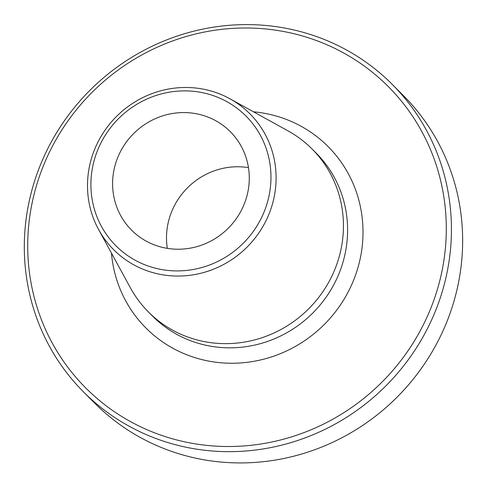<?xml version="1.0" encoding="UTF-8"?>
<svg xmlns="http://www.w3.org/2000/svg" width="487" height="487" viewBox="0 0 487 487"><rect width="100%" height="100%" fill="white"/><g stroke="black" fill="none" stroke-linecap="round" stroke-linejoin="round"><path stroke-width="0.73" d="M170.706 270.681A91.854 88.159 -44.9 0 0 263.516 141.687A91.854 88.159 -44.9 0 0 108.583 130.339A91.854 88.159 -44.9 0 0 170.706 270.681M173.171 249.052A69.72 66.92 135.1 0 1 131.508 230.077A69.72 66.92 135.1 0 1 133.736 133.462A69.72 66.92 135.1 0 1 230.363 131.727A69.72 66.92 135.1 0 1 242.136 208.777A69.72 66.92 135.1 0 1 173.171 249.052M171.083 275.806A96.213 92.347 -44.9 0 0 271.168 208.18A96.213 92.347 -44.9 0 0 229.961 98.8A96.213 92.347 -44.9 0 0 116.667 116.302A96.213 92.347 -44.9 0 0 98.575 229.505A96.213 92.347 -44.9 0 0 171.083 275.806M98.575 229.505L130.37 287.768A115.48 110.835 -44.9 0 0 148.389 311.923A115.48 110.835 -44.9 0 0 217.397 343.347A115.48 110.835 -44.9 0 0 331.623 276.646A115.48 110.835 -44.9 0 0 312.124 149.04A115.48 110.835 -44.9 0 0 288.06 130.893L229.961 98.8M213.227 445.964A213.525 204.942 -44.9 0 0 428.98 146.1A213.525 204.942 -44.9 0 0 68.807 119.723A213.525 204.942 -44.9 0 0 213.227 445.964M213.604 451.09A217.884 209.124 -44.9 0 0 429.126 325.231A217.884 209.124 -44.9 0 0 392.333 84.464A217.884 209.124 -44.9 0 0 90.375 89.876A217.884 209.124 -44.9 0 0 83.399 391.798A217.884 209.124 -44.9 0 0 213.604 451.09M83.399 391.798L94.612 403.066A217.884 209.124 -44.9 0 0 224.817 462.364A217.884 209.124 -44.9 0 0 440.339 336.499A217.884 209.124 -44.9 0 0 403.546 95.738L392.333 84.464M248.467 167.638A69.72 66.92 -44.9 0 0 167.315 248.364M148.389 311.923L152.547 316.106A115.48 110.835 -44.9 0 0 221.555 347.529A115.48 110.835 -44.9 0 0 335.78 280.822A115.48 110.835 -44.9 0 0 316.282 153.216L312.124 149.04M111.45 253.094A128.55 123.381 -44.9 0 0 222.687 362.912A128.55 123.381 -44.9 0 0 362.066 247.518A128.55 123.381 -44.9 0 0 253.483 111.797"/></g></svg>
